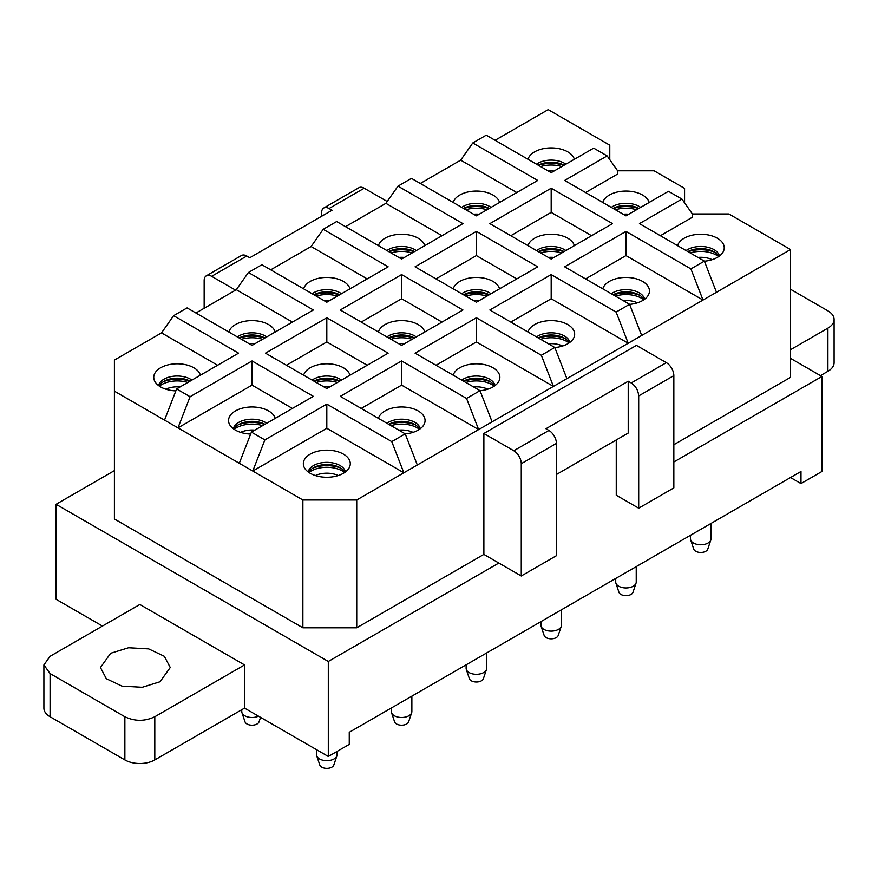 <?xml version="1.0" encoding="UTF-8"?>
<svg xmlns="http://www.w3.org/2000/svg" width="878" height="878" viewBox="0 0 878 878"><rect width="100%" height="100%" fill="white"/><g stroke="black" fill="none" stroke-linecap="round" stroke-linejoin="round"><path stroke-width="1.32" d="M585.593 192.545L617.75 173.976L617.75 170.98L607.148 155.911L564.642 180.451L625.97 215.856L668.476 191.316L681.943 199.087L639.436 223.627L704.375 261.128L690.92 268.898L625.97 231.408L564.642 266.813L629.592 304.304L616.126 312.074L551.186 274.584L489.858 309.989L554.797 347.479L541.342 355.261L476.392 317.759L415.064 353.165L480.014 390.666L466.547 398.436L401.608 360.946L340.28 396.351L405.219 433.842L391.764 441.612L326.814 404.121L264.871 439.889L252.776 471.047L302.877 499.977L356.731 499.977L403.847 472.781L326.814 428.299L252.776 471.047L239.31 463.277L251.404 432.119L264.871 439.889M251.404 432.119L313.358 396.351L252.03 360.946L190.076 396.713L176.61 388.932L238.564 353.165L173.624 315.674L187.08 307.904L252.03 345.394L313.358 309.989L248.408 272.498L261.874 264.728L326.814 302.219L388.142 266.813L323.203 229.312L336.658 221.541L401.608 259.043L462.936 223.627L397.986 186.136L411.453 178.366L476.392 215.856L537.72 180.451L472.781 142.96L486.236 135.179L551.186 172.681L593.693 148.141L607.148 155.911M612.515 223.627L551.186 259.043L489.858 223.627L551.186 188.221L612.515 223.627M476.392 302.219L415.064 266.813L476.392 231.408L537.72 266.813L476.392 302.219M326.814 317.759L265.485 353.165L326.814 388.581L388.142 353.165L326.814 317.759L326.814 341.948L286.426 365.259M462.936 309.989L401.608 274.584L340.28 309.989L401.608 345.394L462.936 309.989M684.566 202.829L684.566 188.375L654.143 170.804L617.618 170.804M649.149 202.478A23.476 13.554 0 0 0 619.363 191.623A23.476 13.554 0 0 0 602.802 202.478M609.782 159.642L609.782 145.188L548.19 109.64L495.093 140.293M574.366 159.302A23.476 13.554 0 0 0 544.579 148.448A23.476 13.554 0 0 0 528.007 159.302M704.375 261.128L716.47 292.286L703.004 300.056L690.92 268.898M681.943 199.087L692.533 214.166L692.533 217.151L660.377 235.721M472.781 142.96L460.687 160.158L420.299 183.469M516.78 192.545L460.687 160.158M397.986 186.136L385.903 203.334L345.515 226.656M441.996 235.721L385.903 203.334M323.203 229.312L311.108 246.52L270.72 269.831M367.202 278.897L311.108 246.52M248.408 272.498L236.325 289.696L195.937 313.018M292.407 322.083L236.325 289.696M173.624 315.674L161.53 332.872L114.414 360.079L114.414 391.171L239.31 463.277M217.623 365.259L161.53 332.872M176.61 388.932L164.526 420.101M190.076 396.713L177.982 427.871L252.03 385.124L252.03 360.946M292.407 408.435L252.03 385.124M326.814 404.121L326.814 428.299M405.219 433.842L417.313 465L403.847 472.781L391.764 441.612M401.608 360.946L401.608 385.124L361.22 408.435M417.313 465L478.642 429.594L401.608 385.124M480.014 390.666L492.097 421.824L478.642 429.594L466.547 398.436M476.392 317.759L476.392 341.948L436.004 365.259M492.097 421.824L553.425 386.419L476.392 341.948M554.797 347.479L566.892 378.648L553.425 386.419L541.342 355.261M551.186 274.584L551.186 298.761L510.798 322.083M566.892 378.648L628.22 343.243L551.186 298.761M629.592 304.304L641.675 335.462L628.22 343.243L616.126 312.074M625.97 231.408L625.97 255.586L585.593 278.897M641.675 335.462L703.004 300.056L625.97 255.586M591.574 235.721L551.186 212.399L551.186 188.221M551.186 212.399L510.798 235.721M516.78 278.897L476.392 255.586L436.004 278.897M476.392 255.586L476.392 231.408M367.202 365.259L326.814 341.948M441.996 322.083L401.608 298.761L401.608 274.584M401.608 298.761L361.22 322.083M640.666 207.384A18.778 10.843 0 0 0 620.691 203.729A18.778 10.843 0 0 0 611.286 207.384M565.871 164.197A18.778 10.843 0 0 0 545.896 160.553A18.778 10.843 0 0 0 536.502 164.197M673.843 444.718L790.518 377.353L790.518 249.539L728.927 213.98L692.413 213.98M716.47 292.286L790.518 249.539M114.414 391.171L114.414 518.986L302.877 627.792L356.731 627.792L356.731 499.977M356.731 627.792L483.877 554.391L483.877 433.48L636.44 345.394L666.358 362.669A10.58 6.113 60 0 1 673.843 375.619L673.843 487.894L638.69 508.186L616.257 495.236L616.257 439.966M704.408 261.205A23.476 13.554 0 0 0 707.372 260.821A23.476 13.554 0 0 0 723.263 251.679A23.476 13.554 0 0 0 717.403 238.245A23.476 13.554 0 0 0 694.158 234.81A23.476 13.554 0 0 0 677.586 245.653M499.571 202.478A23.476 13.554 0 0 0 469.785 191.623A23.476 13.554 0 0 0 453.224 202.478M424.776 245.653A23.476 13.554 0 0 0 395.001 234.81A23.476 13.554 0 0 0 378.429 245.653M349.993 288.84A23.476 13.554 0 0 0 320.207 277.986A23.476 13.554 0 0 0 303.634 288.84M275.198 332.016A23.476 13.554 0 0 0 245.412 321.161A23.476 13.554 0 0 0 228.851 332.016M200.414 375.191A23.476 13.554 0 0 0 170.628 364.348A23.476 13.554 0 0 0 154.737 381.228A23.476 13.554 0 0 0 175.863 390.886M302.877 627.792L302.877 499.977M275.198 418.378A23.476 13.554 0 0 0 245.412 407.524A23.476 13.554 0 0 0 229.531 424.403A23.476 13.554 0 0 0 250.647 434.061M320.207 450.71A23.476 13.554 0 0 0 304.315 467.579A23.476 13.554 0 0 0 333.421 476.71A23.476 13.554 0 0 0 349.312 467.579A23.476 13.554 0 0 0 343.452 454.145A23.476 13.554 0 0 0 320.207 450.71M405.252 433.919A23.476 13.554 0 0 0 408.215 433.534A23.476 13.554 0 0 0 424.096 424.403A23.476 13.554 0 0 0 418.235 410.97A23.476 13.554 0 0 0 395.001 407.524A23.476 13.554 0 0 0 378.429 418.378M480.036 390.743A23.476 13.554 0 0 0 482.999 390.359A23.476 13.554 0 0 0 498.891 381.228A23.476 13.554 0 0 0 493.03 367.783A23.476 13.554 0 0 0 469.785 364.348A23.476 13.554 0 0 0 453.224 375.191M554.83 347.556A23.476 13.554 0 0 0 557.793 347.172A23.476 13.554 0 0 0 573.685 338.041A23.476 13.554 0 0 0 567.825 324.608A23.476 13.554 0 0 0 544.579 321.161A23.476 13.554 0 0 0 528.007 332.016M629.625 304.381A23.476 13.554 0 0 0 632.588 303.997A23.476 13.554 0 0 0 648.469 294.865A23.476 13.554 0 0 0 642.608 281.432A23.476 13.554 0 0 0 619.363 277.986A23.476 13.554 0 0 0 602.802 288.84M574.366 245.653A23.476 13.554 0 0 0 544.579 234.81A23.476 13.554 0 0 0 528.007 245.653M499.571 288.84A23.476 13.554 0 0 0 469.785 277.986A23.476 13.554 0 0 0 453.224 288.84M349.993 375.191A23.476 13.554 0 0 0 320.207 364.348A23.476 13.554 0 0 0 303.634 375.191M424.776 332.016A23.476 13.554 0 0 0 395.001 321.161A23.476 13.554 0 0 0 378.429 332.016M673.843 461.982L821.929 376.486L790.518 358.356M613.074 208.415A18.778 10.843 180 0 1 620.691 205.891A18.778 10.843 180 0 1 638.866 208.415M114.414 470.619L56.071 504.301L328.306 661.474L498.836 563.028L521.269 575.979L521.269 463.705A10.58 6.113 60 0 0 513.784 450.754L483.877 433.48M483.877 554.391L498.836 563.028M321.578 216.295L321.578 212.838A10.58 6.113 60 0 1 323.773 207.998L358.926 187.705A10.58 6.113 60 0 1 364.216 188.221L329.063 208.514L332.049 210.248L249.78 257.748L246.795 256.014L211.642 276.318L235.567 290.124M387.198 201.49L364.216 188.221M204.157 308.266L204.157 280.631A10.58 6.113 60 0 1 206.352 275.791A10.58 6.113 60 0 1 211.642 276.318M538.291 165.229A18.778 10.843 180 0 1 545.896 162.715A18.778 10.843 180 0 1 564.082 165.229M521.269 575.979L556.422 555.686L556.422 443.412A10.58 6.113 -120 0 0 548.937 430.461L545.951 428.738L628.22 381.239L631.205 382.962C635.76 386.101 638.251 390.425 638.69 395.923L638.69 508.186M719.411 256.047A18.778 10.843 0 0 0 695.475 246.916A18.778 10.843 0 0 0 686.08 250.559M491.076 207.384A18.778 10.843 0 0 0 471.113 203.729A18.778 10.843 0 0 0 461.707 207.384M416.293 250.559A18.778 10.843 0 0 0 396.318 246.916A18.778 10.843 0 0 0 386.924 250.559M341.498 293.735A18.778 10.843 0 0 0 321.535 290.091A18.778 10.843 0 0 0 312.129 293.735M266.714 336.922A18.778 10.843 0 0 0 246.74 333.267A18.778 10.843 0 0 0 237.334 336.922M191.92 380.097A18.778 10.843 0 0 0 171.945 376.453A18.778 10.843 0 0 0 158.589 385.585M266.714 423.273A18.778 10.843 0 0 0 246.74 419.629A18.778 10.843 0 0 0 233.383 428.76M345.46 471.947A18.778 10.843 0 0 0 321.535 462.805A18.778 10.843 0 0 0 308.167 471.947M420.255 428.76A18.778 10.843 0 0 0 396.318 419.629A18.778 10.843 0 0 0 386.924 423.273M495.038 385.585A18.778 10.843 0 0 0 471.113 376.453A18.778 10.843 0 0 0 461.707 380.097M569.833 342.409A18.778 10.843 0 0 0 545.896 333.267A18.778 10.843 0 0 0 536.502 336.922M644.617 299.222A18.778 10.843 0 0 0 620.691 290.091A18.778 10.843 0 0 0 611.286 293.735M565.871 250.559A18.778 10.843 0 0 0 545.896 246.916A18.778 10.843 0 0 0 536.502 250.559M491.076 293.735A18.778 10.843 0 0 0 471.113 290.091A18.778 10.843 0 0 0 461.707 293.735M341.498 380.097A18.778 10.843 0 0 0 321.535 376.453A18.778 10.843 0 0 0 312.129 380.097M416.293 336.922A18.778 10.843 0 0 0 396.318 333.267A18.778 10.843 0 0 0 386.924 336.922M790.507 477.533L800.988 483.58L821.929 471.486L821.929 376.486M43.9 664.931L43.9 708.107A21.16 12.215 0 0 0 50.09 716.744L50.09 673.569L43.9 664.931L50.101 656.294L139.843 604.481L244.545 664.931L244.545 708.107L328.306 756.474L328.306 661.474M328.306 756.474L349.257 744.379L349.257 732.285L800.988 471.486L800.988 483.58M102.441 626.069L56.071 599.301L56.071 504.301M323.773 207.998A10.58 6.113 60 0 1 329.063 208.514M206.352 275.791L241.505 255.498A10.58 6.113 60 0 1 246.795 256.014M628.22 381.239L628.22 433.052L556.422 474.504M687.869 251.591A18.778 10.843 180 0 1 695.475 249.067A18.778 10.843 180 0 1 718.808 256.475M463.496 208.415A18.778 10.843 180 0 1 471.113 205.891A18.778 10.843 180 0 1 489.287 208.415M388.713 251.591A18.778 10.843 180 0 1 396.318 249.067A18.778 10.843 180 0 1 414.504 251.591M313.918 294.778A18.778 10.843 180 0 1 321.535 292.253A18.778 10.843 180 0 1 339.709 294.778M239.134 337.953A18.778 10.843 180 0 1 246.74 335.429A18.778 10.843 180 0 1 264.926 337.953M159.192 386.024A18.778 10.843 180 0 1 171.945 378.605A18.778 10.843 180 0 1 190.131 381.129M233.976 429.199A18.778 10.843 180 0 1 246.74 421.791A18.778 10.843 180 0 1 264.926 424.315M308.771 472.375A18.778 10.843 180 0 1 321.535 464.967A18.778 10.843 180 0 1 344.856 472.375M388.713 424.315A18.778 10.843 180 0 1 396.318 421.791A18.778 10.843 180 0 1 419.651 429.199M463.496 381.129A18.778 10.843 180 0 1 471.113 378.605A18.778 10.843 180 0 1 494.446 386.024M538.291 337.953A18.778 10.843 180 0 1 545.896 335.429A18.778 10.843 180 0 1 569.229 342.837M613.074 294.778A18.778 10.843 180 0 1 620.691 292.253A18.778 10.843 180 0 1 644.024 299.661M538.291 251.591A18.778 10.843 180 0 1 545.896 249.067A18.778 10.843 180 0 1 564.082 251.591M463.496 294.778A18.778 10.843 180 0 1 471.113 292.253A18.778 10.843 180 0 1 489.287 294.778M313.918 381.129A18.778 10.843 180 0 1 321.535 378.605A18.778 10.843 180 0 1 339.709 381.129M388.713 337.953A18.778 10.843 180 0 1 396.318 335.429A18.778 10.843 180 0 1 414.504 337.953M820.425 375.63L827.91 371.306A21.16 12.215 0 0 0 834.1 362.669L834.1 319.493A21.16 12.215 0 0 0 827.899 310.856L790.518 289.268M244.545 708.107L154.802 759.92L154.802 716.744C144.826 721.475 134.85 721.475 124.874 716.744L124.874 759.92A21.16 12.215 0 0 0 154.802 759.92M50.09 716.744L124.874 759.92M827.91 371.306L827.91 328.131L790.518 349.718M827.91 328.131A21.16 12.215 0 0 0 834.1 319.493M50.09 673.569L124.874 716.744M244.545 664.931L154.802 716.744M110.672 653.276L128.539 647.755L148.7 648.897L164.362 656.316L170.255 667.51L160.037 681.767L142.17 687.287L122.009 686.135L106.337 678.727L100.454 667.532L110.672 653.276M241.768 709.709L241.768 711.564A10.262 5.926 0 0 0 241.955 712.684A10.262 5.926 0 0 0 258.494 716.163M241.955 712.684L245.017 721.848A7.145 4.127 0 0 0 251.69 725.184A7.145 4.127 0 0 0 258.878 722.221A7.145 4.127 0 0 0 259.043 721.848A7.145 4.127 0 0 0 259.131 721.453M690.503 535.273L690.503 538.851A10.262 5.926 0 0 0 690.69 539.97A10.262 5.926 0 0 0 700.282 544.766A10.262 5.926 0 0 0 710.609 540.519A10.262 5.926 0 0 0 710.84 539.97A10.262 5.926 0 0 0 711.026 538.851L711.026 523.42M690.69 539.97L693.752 549.123A7.145 4.127 0 0 0 700.424 552.46A7.145 4.127 0 0 0 707.613 549.507A7.145 4.127 0 0 0 707.778 549.123A7.145 4.127 0 0 0 707.877 548.728M615.719 578.448L615.719 582.026A10.262 5.926 0 0 0 615.906 583.146A10.262 5.926 0 0 0 625.487 587.942A10.262 5.926 0 0 0 635.815 583.694A10.262 5.926 0 0 0 636.045 583.146A10.262 5.926 0 0 0 636.232 582.026L636.232 566.606M615.906 583.146L618.957 592.31A7.145 4.127 0 0 0 625.641 595.646A7.145 4.127 0 0 0 632.829 592.683A7.145 4.127 0 0 0 632.983 592.31A7.145 4.127 0 0 0 633.082 591.915M540.925 621.624L540.925 625.202A10.262 5.926 0 0 0 541.111 626.332A10.262 5.926 0 0 0 550.704 631.117A10.262 5.926 0 0 0 561.031 626.87A10.262 5.926 0 0 0 561.261 626.332A10.262 5.926 0 0 0 561.448 625.202L561.448 609.782M541.111 626.332L544.173 635.485A7.145 4.127 0 0 0 550.846 638.822A7.145 4.127 0 0 0 558.035 635.87A7.145 4.127 0 0 0 558.199 635.485A7.145 4.127 0 0 0 558.298 635.09M466.13 664.811L466.13 668.388A10.262 5.926 0 0 0 466.317 669.508A10.262 5.926 0 0 0 475.909 674.304A10.262 5.926 0 0 0 486.236 670.057A10.262 5.926 0 0 0 486.467 669.508A10.262 5.926 0 0 0 486.653 668.388L486.653 652.958M466.317 669.508L469.379 678.661A7.145 4.127 0 0 0 476.052 682.008A7.145 4.127 0 0 0 483.251 679.045A7.145 4.127 0 0 0 483.405 678.661A7.145 4.127 0 0 0 483.504 678.277M391.347 707.986L391.347 711.564A10.262 5.926 0 0 0 391.533 712.684A10.262 5.926 0 0 0 401.114 717.48A10.262 5.926 0 0 0 411.453 713.232A10.262 5.926 0 0 0 411.683 712.684A10.262 5.926 0 0 0 411.87 711.564L411.87 696.144M391.533 712.684L394.595 721.848A7.145 4.127 0 0 0 401.268 725.184A7.145 4.127 0 0 0 408.457 722.221A7.145 4.127 0 0 0 408.621 721.848A7.145 4.127 0 0 0 408.72 721.453M316.552 749.68L316.552 754.74A10.262 5.926 0 0 0 316.738 755.87A10.262 5.926 0 0 0 326.331 760.666A10.262 5.926 0 0 0 336.658 756.408A10.262 5.926 0 0 0 336.889 755.87A10.262 5.926 0 0 0 337.075 754.74L337.075 751.414M316.738 755.87L319.801 765.023A7.145 4.127 0 0 0 326.473 768.36A7.145 4.127 0 0 0 333.673 765.407A7.145 4.127 0 0 0 333.827 765.023A7.145 4.127 0 0 0 333.925 764.628M666.358 362.669L631.205 382.962M548.937 430.461L513.784 450.754M556.422 443.412L521.269 463.705M673.843 375.619L638.69 395.923M553.985 171.056A17.977 10.382 0 0 0 548.388 171.056M561.744 166.579A22.213 12.819 0 0 0 540.618 166.579M563.841 165.371A25.067 14.476 0 0 0 538.521 165.371M479.201 214.243A17.977 10.382 0 0 0 473.593 214.243M486.961 209.765A22.213 12.819 0 0 0 465.834 209.765M489.057 208.547A25.067 14.476 0 0 0 463.738 208.547M404.407 257.419A17.977 10.382 0 0 0 398.799 257.419M412.166 252.941A22.213 12.819 0 0 0 391.039 252.941M414.262 251.734A25.067 14.476 0 0 0 388.943 251.734M329.612 300.605A17.977 10.382 0 0 0 324.015 300.605M337.382 296.116A22.213 12.819 0 0 0 316.256 296.116M339.479 294.909A25.067 14.476 0 0 0 314.159 294.909M254.829 343.781A17.977 10.382 0 0 0 249.22 343.781M262.588 339.303A22.213 12.819 0 0 0 241.461 339.303M264.684 338.085A25.067 14.476 0 0 0 239.365 338.085M180.034 386.957A17.977 10.382 0 0 0 165.821 389.195M187.793 382.479A22.213 12.819 0 0 0 159.368 386.144M189.889 381.271A25.067 14.476 0 0 0 163.363 381.7M628.78 214.243A17.977 10.382 0 0 0 623.171 214.243M636.539 209.765A22.213 12.819 0 0 0 615.412 209.765M638.635 208.547A25.067 14.476 0 0 0 613.316 208.547M553.985 257.419A17.977 10.382 0 0 0 548.388 257.419M561.744 252.941A22.213 12.819 0 0 0 540.618 252.941M563.841 251.734A25.067 14.476 0 0 0 538.521 251.734M479.201 300.605A17.977 10.382 0 0 0 473.593 300.605M486.961 296.116A22.213 12.819 0 0 0 465.834 296.116M489.057 294.909A25.067 14.476 0 0 0 463.738 294.909M404.407 343.781A17.977 10.382 0 0 0 398.799 343.781M412.166 339.303A22.213 12.819 0 0 0 391.039 339.303M414.262 338.085A25.067 14.476 0 0 0 388.943 338.085M329.612 386.957A17.977 10.382 0 0 0 324.015 386.957M337.382 382.479A22.213 12.819 0 0 0 316.256 382.479M339.479 381.271A25.067 14.476 0 0 0 314.159 381.271M254.829 430.143A17.977 10.382 0 0 0 240.605 432.371M262.588 425.654A22.213 12.819 0 0 0 234.163 429.32M264.684 424.447A25.067 14.476 0 0 0 238.157 424.886M712.179 259.658A17.977 10.382 0 0 0 697.966 257.419M718.632 256.606A22.213 12.819 0 0 0 690.207 252.941M714.637 252.162A25.067 14.476 0 0 0 688.111 251.734M637.395 302.833A17.977 10.382 0 0 0 623.171 300.605M643.837 299.782A22.213 12.819 0 0 0 615.412 296.116M639.842 295.348A25.067 14.476 0 0 0 613.316 294.909M562.6 346.009A17.977 10.382 0 0 0 548.388 343.781M569.054 342.958A22.213 12.819 0 0 0 540.618 339.303M565.048 338.524A25.067 14.476 0 0 0 538.521 338.085M487.806 389.195A17.977 10.382 0 0 0 473.593 386.957M494.259 386.144A22.213 12.819 0 0 0 465.834 382.479M490.264 381.7A25.067 14.476 0 0 0 463.738 381.271M413.022 432.371A17.977 10.382 0 0 0 398.799 430.143M419.475 429.32A22.213 12.819 0 0 0 391.039 425.654M415.47 424.886A25.067 14.476 0 0 0 388.943 424.447M338.228 475.547A17.977 10.382 0 0 0 315.4 475.547M344.681 472.496A22.213 12.819 0 0 0 308.946 472.496M340.686 468.062A25.067 14.476 0 0 0 312.952 468.062M559.099 163.286L543.262 163.286M484.316 206.462L468.479 206.462M409.521 249.648L393.684 249.648M334.737 292.824L318.901 292.824M259.943 336L244.106 336M185.159 379.186L169.311 379.186M633.894 206.462L618.057 206.462M559.099 249.648L543.262 249.648M484.316 292.824L468.479 292.824M409.521 336L393.684 336M334.737 379.186L318.901 379.186M259.943 422.362L244.106 422.362M259.043 721.848L260.546 717.348M708.689 249.648L692.841 249.648M707.778 549.123L710.84 539.97M633.894 292.824L618.057 292.824M632.983 592.31L636.045 583.146M559.099 336L543.262 336M558.199 635.485L561.261 626.332M484.316 379.186L468.479 379.186M483.405 678.661L486.467 669.508M409.521 422.362L393.684 422.362M408.621 721.848L411.683 712.684M334.737 465.538L318.901 465.538M333.827 765.023L336.889 755.87"/></g></svg>
